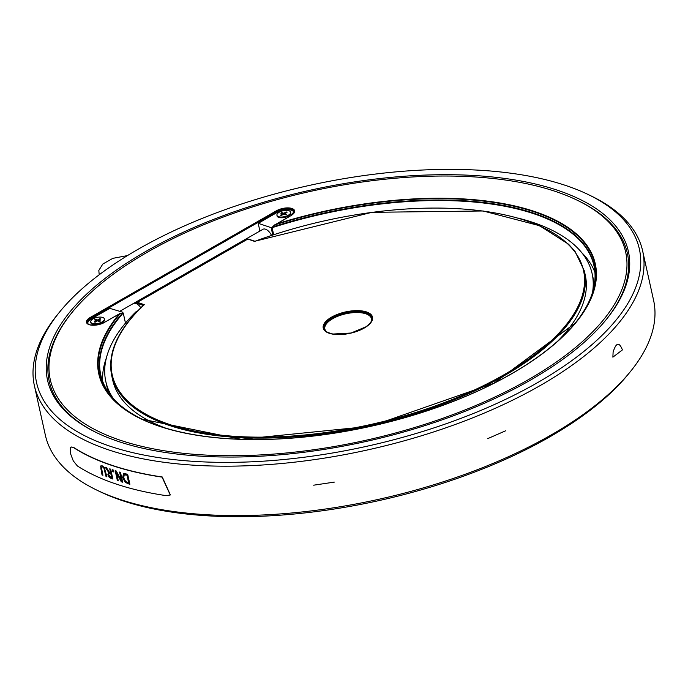 <?xml version="1.0" encoding="UTF-8"?>
<svg xmlns="http://www.w3.org/2000/svg" width="688" height="688" viewBox="0 0 688 688"><rect width="100%" height="100%" fill="white"/><g stroke="black" fill="none" stroke-linecap="round" stroke-linejoin="round"><path stroke-width="1.03" d="M245.986 239.011L262.945 229.293A8.419 4.438 60.2 0 1 271.674 235.76M137.806 310.795L135.837 311.922A249.065 107.749 -12.5 0 0 105.806 381.462A249.065 107.749 -12.5 0 0 113.288 398.533M140.954 307.975A8.419 4.438 -119.8 0 0 135.201 303.279L133.833 303.27L135.244 302.436A0.705 0.593 59.6 0 0 135.037 303.253M88.012 323.876L87.892 323.334A10.028 4.334 -12.5 0 1 91.194 318.991L109.762 308.353L122.791 312.24L122.748 312.765L119.153 314.055A254.268 110.003 -12.5 0 0 301.654 437.301A254.268 110.003 -12.5 0 0 596.092 268.604A254.268 110.003 -12.5 0 0 276.438 223.944L274.478 224.985A253.769 109.788 167.5 0 1 532.392 211.268A253.769 109.788 167.5 0 1 575.856 322.337A253.769 109.788 167.5 0 1 370.849 426.276A253.769 109.788 167.5 0 1 141.126 418.708A253.769 109.788 167.5 0 1 120.555 313.16L104.456 322.362L119.153 314.055M87.892 323.334A10.028 4.334 -12.5 0 0 88.176 323.996M104.37 318.905L104.533 319.645A7.018 3.036 167.5 0 1 100.414 323.515A7.018 3.036 167.5 0 1 92.51 324.125A7.018 3.036 167.5 0 1 90.833 322.681L90.67 321.941A7.018 3.036 -12.5 0 0 92.347 323.386A7.018 3.036 -12.5 0 0 100.25 322.775A7.018 3.036 -12.5 0 0 104.37 318.905A7.018 3.036 -12.5 0 0 96.862 317.46A7.018 3.036 -12.5 0 0 90.67 321.941M254.749 241.359A241.35 104.413 167.5 0 1 583.596 270.84A241.35 104.413 167.5 0 1 295.72 435.771A241.35 104.413 167.5 0 1 144.282 304.646L137.385 302.342L247.843 239.054L255.076 241.574M144.282 304.646L143.577 305.455L144.282 304.646M110.269 394.989A252.573 109.272 167.5 0 1 100.792 375.063A252.573 109.272 167.5 0 1 123.238 312.988L122.756 312.765A252.78 109.358 -12.5 0 0 141.625 418.949M290.603 215.834L273.205 226.085L272.113 227.694L273.661 234.694M123.238 312.988L125.474 323.102M120.675 440.372A294.67 127.486 -12.5 0 0 514.71 387.163A294.67 127.486 -12.5 0 0 577.137 200.191A294.67 127.486 -12.5 0 0 310.383 191.41A294.67 127.486 -12.5 0 0 72.335 312.103A294.67 127.486 -12.5 0 0 120.675 440.372M286.784 214.252L285.752 214.845L283.714 214.157L281.383 215.49L280.48 215.189L282.802 213.856L280.764 213.177L281.796 212.583L282.51 213.504L286.784 214.252M285.718 213.013L286.165 211.93L287.077 212.231L284.746 213.564L284.909 214.303L286.036 214.682M282.802 213.856L282.966 214.587M281.796 212.583L283.843 213.263L286.165 211.93M283.843 213.263L284.006 214.002M99.459 319.722L99.906 318.639L100.818 318.94L98.487 320.273L100.534 320.961L99.493 321.554L97.455 320.866L95.125 322.208L94.222 321.898L96.544 320.565L94.505 319.886L95.537 319.292L96.251 320.212L97.748 320.711L98.487 320.29M98.487 320.273L98.651 321.021L99.777 321.391M95.537 319.292L97.584 319.972L99.906 318.639M97.584 319.972L97.748 320.711M96.544 320.565L96.707 321.296M278.606 216.677A7.018 3.036 -12.5 0 0 286.5 216.066A7.018 3.036 -12.5 0 0 290.628 212.196A7.018 3.036 -12.5 0 0 283.121 210.752A7.018 3.036 -12.5 0 0 276.929 215.232A7.018 3.036 -12.5 0 0 278.606 216.677M290.628 212.196L290.792 212.936A7.018 3.036 167.5 0 1 286.672 216.806A7.018 3.036 167.5 0 1 278.769 217.417A7.018 3.036 167.5 0 1 277.092 215.972L276.929 215.232M165.369 428.022A242.047 104.722 167.5 0 1 112.651 379.939L111.697 375.622A242.047 104.722 -12.5 0 0 370.669 425.468A242.047 104.722 -12.5 0 0 584.318 270.84L585.282 275.166A242.047 104.722 167.5 0 1 557.822 341.016M592.557 292.28A249.065 107.749 -12.5 0 0 592.127 273.643A249.065 107.749 -12.5 0 0 517.823 218.01M592.127 273.643L593.495 279.818A249.065 107.749 167.5 0 1 594.329 284.841M108.541 392.538A249.065 107.749 167.5 0 1 107.173 387.636L105.806 381.462M293.75 213.005A10.028 4.334 -12.5 0 0 293.733 212.282A10.028 4.334 -12.5 0 0 287.567 209.694A10.028 4.334 -12.5 0 0 277.453 212.282L258.198 223.316L271.158 227.659L272.543 226.868M272.783 234.978L271.158 227.659M259.901 231.039L258.198 223.316M581.635 252.539A252.573 109.272 167.5 0 1 594.957 272.482M102.753 381.599A252.573 109.272 167.5 0 1 106.391 357.898M622.416 349.908L612.879 357.167L613.103 352.179C616.087 342.452 619.191 341.695 622.416 349.908M505.611 430.8L487.689 438.652L505.611 430.8M334.325 482.107L313.685 485.186L334.325 482.107M102.873 475.09A311.509 134.771 167.5 0 1 102.237 474.832L100.869 468.666L101.041 465.699M101.403 467.272L102.486 466.971L101.403 467.272L102.916 475.313A311.784 134.891 167.5 0 1 102.03 474.952L100.637 466.034L102.237 465.845L104.258 467.47L106.95 476.896A311.784 134.891 167.5 0 1 106.038 476.543L103.931 468.27L102.693 466.851L101.609 467.152L102.693 466.851L104.137 468.158L106.244 476.431A311.509 134.771 167.5 0 0 106.907 476.681M118.233 480.645A311.509 134.771 167.5 0 1 117.571 480.43L115.421 470.747M122.653 482.013A311.509 134.771 167.5 0 1 121.484 481.66L116.745 472.897L118.276 480.843A311.784 134.891 167.5 0 1 117.364 480.551L117.571 480.43M117.364 480.551L115.171 470.669A311.784 134.891 -12.5 0 0 116.272 471.022L121.458 480.568L119.815 472.123M121.458 480.568L119.566 472.045A311.784 134.891 -12.5 0 0 120.503 472.329L122.696 482.202A311.784 134.891 167.5 0 1 121.269 481.781L121.484 481.66M121.269 481.781L116.539 473.017M123.41 473.843L125.887 473.869A311.784 134.891 -12.5 0 0 127.684 474.35L129.877 484.232A311.784 134.891 167.5 0 1 128.097 483.75L125.164 482.193L122.688 477.584L123.496 473.8M129.834 484.051A311.509 134.771 167.5 0 1 128.303 483.63L125.371 482.073L122.903 477.463L123.539 473.774M126.902 475.21A311.784 134.891 167.5 0 1 126.11 474.995L124.124 475.055L123.754 477.902L125.62 481.437L127.796 482.598A311.784 134.891 -12.5 0 0 128.587 482.821L127.108 475.09A311.509 134.771 167.5 0 1 126.317 474.875L124.33 474.935M128.587 482.821L127.108 475.09M112.823 478.839A311.509 134.771 167.5 0 1 111.241 478.28L109.332 477.111L108.059 474.66L108.867 472.295L105.599 467.333M110.605 472.768L109.727 468.829A311.784 134.891 -12.5 0 0 110.682 469.164L112.866 479.046A311.784 134.891 167.5 0 1 111.035 478.401L109.125 477.231L107.853 474.78L108.661 472.415L105.23 467.195A311.784 134.891 -12.5 0 0 106.425 467.642L109.521 472.381A311.784 134.891 -12.5 0 0 110.605 472.768L109.985 468.924M111.671 477.575L110.845 473.86A311.784 134.891 167.5 0 1 110.02 473.568L108.85 473.619L108.799 475.03L110.734 477.248A311.784 134.891 -12.5 0 0 111.671 477.575L111.052 473.74A311.509 134.771 167.5 0 1 110.226 473.447L109.057 473.499M108.308 472.536L108.867 472.295M112.333 469.732A311.784 134.891 -12.5 0 0 113.503 470.119L113.916 472.011A311.784 134.891 167.5 0 1 112.755 471.624L112.333 469.732M112.755 471.624L112.591 469.818M113.873 471.805A311.509 134.771 167.5 0 1 112.961 471.504M73.272 447.432L71.019 447.037L70.357 447.811L70.417 453.332L73.246 460.831L77.374 465.957A311.784 134.891 -12.5 0 0 166.169 495.644L170.271 494.982L162.058 477.119A311.784 134.891 167.5 0 1 73.272 447.432L73.478 447.312A311.509 134.771 -12.5 0 0 162.273 476.999L170.366 494.921M71.131 446.976L73.478 447.312M97.249 432.993A296.072 128.088 167.5 0 1 71.346 313.324L72.335 312.103M577.137 200.191L578.548 200.879A296.072 128.088 167.5 0 1 605.646 320.29M118.603 441.55A297.474 128.699 167.5 0 1 96.544 432.657A297.474 128.699 167.5 0 1 310.125 190.223A297.474 128.699 167.5 0 1 606.145 319.679A297.474 128.699 167.5 0 1 118.603 441.55M138.365 249.125A308.706 133.549 167.5 0 1 588.524 194.687A308.706 133.549 167.5 0 1 366.885 446.263A308.706 133.549 167.5 0 1 59.684 311.922A308.706 133.549 167.5 0 1 138.365 249.125M642.644 250.922L653.6 300.321A311.509 134.771 167.5 0 1 630.294 371.726A311.509 134.771 167.5 0 1 550.899 435.1A311.509 134.771 167.5 0 1 96.655 490.037A311.509 134.771 167.5 0 1 45.356 435.169L34.4 385.762A311.509 134.771 -12.5 0 0 225.862 466.18A311.509 134.771 -12.5 0 0 539.951 385.693A311.509 134.771 -12.5 0 0 642.644 250.922A311.509 134.771 -12.5 0 0 591.345 196.054L588.524 194.687M96.655 490.037L99.476 491.404A308.706 133.549 -12.5 0 0 378.933 500.606A308.706 133.549 -12.5 0 0 628.316 374.16L630.294 371.726M59.684 311.922L57.706 314.356A311.509 134.771 -12.5 0 0 34.4 385.762M366.498 311.939A25.258 10.931 -12.5 0 0 324.418 323.214A25.258 10.931 -12.5 0 0 352.703 332.674A25.258 10.931 -12.5 0 0 366.498 311.939M366.119 312.851A24.553 10.621 -12.5 0 0 338.462 314.992A24.553 10.621 -12.5 0 0 324.031 328.546L325.192 330.661L327.583 332.399L332.872 334.041L351.078 333.018L366.154 326.731L370.402 322.904L371.812 320.359L371.984 317.916A24.553 10.621 -12.5 0 0 366.119 312.851M326.766 331.934A23.856 10.32 167.5 0 1 335.546 317.228A23.856 10.32 167.5 0 1 365.732 313.771A23.856 10.32 167.5 0 1 370.944 322.139M135.201 303.279A6.312 3.328 60.2 0 1 137.007 303.253A0.705 0.516 108.5 0 1 137.385 302.342A7.018 3.698 -119.8 0 0 135.381 302.367A7.018 3.698 -119.8 0 0 135.261 302.428L245.711 239.149A7.018 3.698 60.2 0 1 245.728 239.14A7.018 3.698 60.2 0 1 245.84 239.08A7.018 3.698 60.2 0 1 247.843 239.054A0.705 0.516 -71.5 0 1 248.463 239.261M137.007 303.253L143.302 305.36M135.261 302.428A7.018 3.698 -119.8 0 0 135.244 302.436L245.874 239.063L248.205 239.003L254.87 241.239L371.959 212.325L483.088 210.975L539.504 225.69L568.503 244.163L575.005 251.352L584.318 270.84M135.235 302.445L119.875 311.268M575.503 322.767A252.78 109.358 -12.5 0 0 530.663 212.179A252.78 109.358 -12.5 0 0 272.396 227.04M272.113 227.694A252.573 109.272 167.5 0 1 593.968 265.731A252.573 109.272 167.5 0 1 593.796 287.79M104.344 322.534L104.456 322.362C93.602 325.648 87.875 325.794 87.273 322.827A10.526 4.549 167.5 0 1 90.739 318.269L90.154 317.503A11.223 4.859 -12.5 0 0 89.13 324.667A11.223 4.859 -12.5 0 0 104.671 322.354M90.936 319.146L90.739 318.269L276.997 211.56L276.404 210.786L90.154 317.503M277.195 212.437L276.997 211.56A10.526 4.549 167.5 0 1 287.61 208.842A10.526 4.549 167.5 0 1 294.077 211.56L290.921 215.645A11.223 4.859 -12.5 0 0 291.944 208.473A11.223 4.859 -12.5 0 0 276.404 210.786M276.438 223.944L290.921 215.645M111.697 375.622C107.182 353.107 117.88 329.535 143.783 304.904M593.968 265.731C597.812 283.697 591.542 302.849 575.159 323.197L493.932 383.225L370.841 426.233L241.11 439.271L142.124 419.198C118.68 407.683 104.903 392.968 100.792 375.063M293.853 212.824L293.733 212.282M99.192 274.787L98.831 270.41L102.796 264.046L112.832 258.344L127.478 255.583"/></g></svg>
